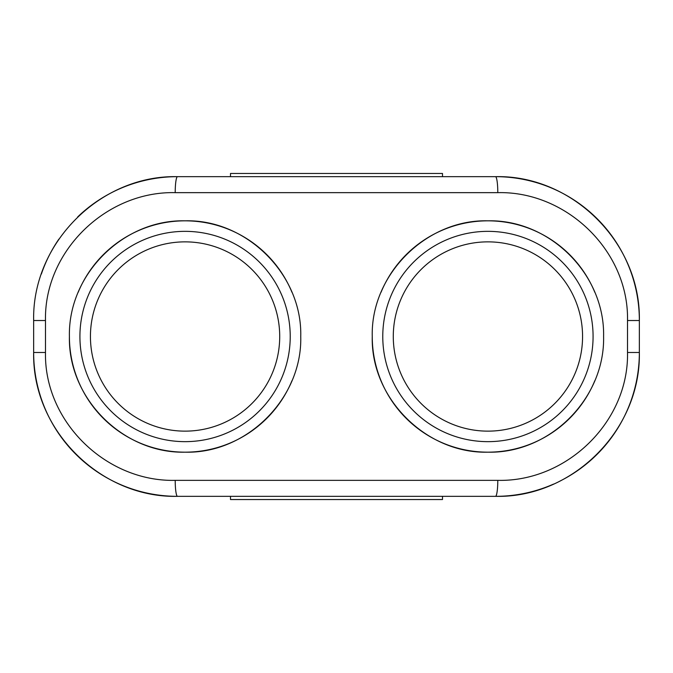 <?xml version="1.0" encoding="UTF-8"?>
<svg xmlns="http://www.w3.org/2000/svg" width="673" height="673" viewBox="0 0 673 673"><rect width="100%" height="100%" fill="white"/><g stroke="black" fill="none" stroke-linecap="round" stroke-linejoin="round"><path stroke-width="1.01" d="M639.35 320.516A143.854 143.854 0 0 0 495.496 176.663L177.504 176.663C101.043 174.845 32.035 242.591 33.65 320.516L33.65 352.484A143.854 143.854 0 0 0 177.504 496.338L495.496 496.338C571.983 498.171 640.923 430.384 639.35 352.484L639.35 320.516C640.932 242.6 571.974 174.845 495.496 176.663A15.984 2.297 90 0 1 497.793 192.646C566.75 191.031 628.935 251.256 627.514 320.516L639.35 320.516M41.373 274.02A143.854 143.854 0 0 1 58.888 239.125M77.664 216.95A143.854 143.854 0 0 1 177.504 176.663A15.984 2.297 -90 0 0 175.207 192.646L497.793 192.646M393.284 336.5A94.641 94.641 0 0 1 487.925 241.859A94.641 94.641 0 0 1 582.566 336.5A94.641 94.641 0 0 1 487.925 431.141A94.641 94.641 0 0 1 393.284 336.5M279.716 336.5A94.641 94.641 0 0 1 185.075 431.141A94.641 94.641 0 0 1 90.434 336.5A94.641 94.641 0 0 1 185.075 241.859A94.641 94.641 0 0 1 279.716 336.5M300.747 336.5C302.387 398.466 246.419 453.871 185.075 452.172C123.588 453.678 68.023 398.904 69.403 336.5C68.023 274.096 123.588 219.322 185.075 220.828C246.419 219.129 302.387 274.534 300.747 336.5M78.186 292.292A115.672 115.672 0 0 1 291.947 292.25M291.947 380.75A115.672 115.672 0 0 1 69.403 336.5M79.919 336.5A105.156 105.156 0 0 0 237.653 427.565A105.156 105.156 0 0 0 237.653 245.435A105.156 105.156 0 0 0 79.919 336.5M603.597 336.5C604.977 398.904 549.412 453.678 487.925 452.172C426.581 453.871 370.613 398.466 372.253 336.5C370.613 274.534 426.581 219.129 487.925 220.828C549.412 219.322 604.977 274.096 603.597 336.5M381.053 292.25A115.672 115.672 0 0 1 594.814 292.292M594.814 380.708A115.672 115.672 0 0 1 372.253 336.5M382.769 336.5A105.156 105.156 0 0 0 540.503 427.565A105.156 105.156 0 0 0 540.503 245.435A105.156 105.156 0 0 0 382.769 336.5M442.498 176.663L442.498 173.466L230.503 173.466L230.503 176.663M442.498 496.338L442.498 499.534L230.503 499.534L230.503 496.338M627.514 320.516L627.514 352.484C628.927 421.727 566.759 481.977 497.793 480.354A15.984 2.297 90 0 1 495.496 496.338A143.854 143.854 0 0 0 553.576 484.089M497.793 480.354L175.207 480.354A15.984 2.297 90 0 0 177.504 496.338C101.026 498.155 32.068 430.4 33.65 352.484L45.486 352.484L45.486 320.516C44.031 251.248 106.258 191.031 175.207 192.646M175.207 480.354C106.241 481.969 44.065 421.735 45.486 352.484M627.514 352.484L639.35 352.484A143.854 143.854 0 0 1 560.045 481.044M45.486 320.516L33.65 320.516"/></g></svg>
